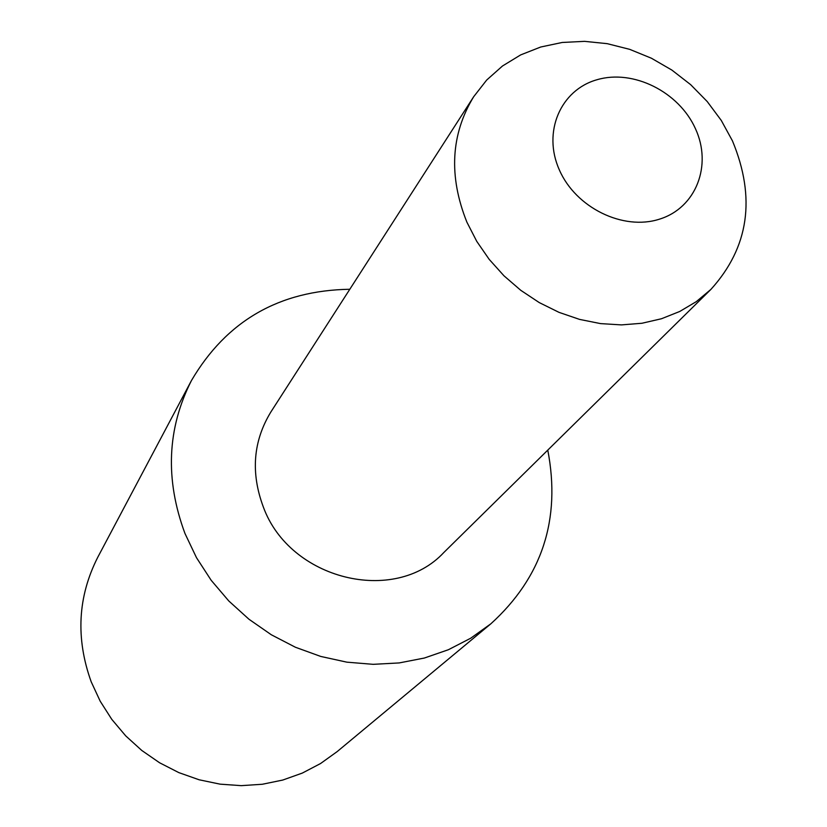 <?xml version="1.0" encoding="UTF-8"?>
<svg xmlns="http://www.w3.org/2000/svg" width="827" height="827" viewBox="0 0 827 827"><rect width="100%" height="100%" fill="white"/><g stroke="black" fill="none" stroke-linecap="round" stroke-linejoin="round"><path stroke-width="1.24" d="M695.424 128.65C678.905 91.797 633.234 68.972 597.001 79.733C560.53 89.947 542.378 132.062 559.31 169.814C575.706 207.732 623.186 230.981 659.522 219.145C696.107 207.866 712.461 165.338 695.424 128.65M466.893 222.153C448.513 176.203 450.777 134.387 473.685 96.707L486.7 80.033L502.496 65.995L520.669 54.902L540.744 47.005L562.215 42.466L584.555 41.35L607.214 43.666L629.678 49.341L651.397 58.221L671.875 70.078L690.638 84.643L707.24 101.566L721.289 120.453L732.453 140.869C756.095 197.922 748.911 247.438 710.889 289.419L696.303 301.638L679.722 311.479L661.476 318.746L641.928 323.264L621.47 324.897L600.536 323.605L579.562 319.398L558.99 312.348L539.256 302.589L520.793 290.329L503.984 275.815L489.202 259.378L476.755 241.36L466.893 222.153M473.685 96.707L270.874 411.97C253.093 441.163 250.591 472.858 263.348 507.044C289.853 579.872 394.717 605.374 443.841 552.498L710.889 289.419M349.811 289.264C279.288 290.422 226.495 320.855 191.45 380.544L97.813 557.171C77.748 596.681 75.536 638.217 91.187 681.779L100.201 701.213L111.79 719.366L125.735 735.896L141.768 750.451L159.59 762.773L178.828 772.614L199.121 779.778L220.075 784.151L241.267 785.65L262.314 784.265L282.782 780.047L302.32 773.08L320.545 763.538L337.147 751.619L490.866 623.796C542.109 577.267 561.078 519.366 547.774 450.105M191.45 380.544C167.085 428.489 164.935 479.484 184.99 533.529L196.485 557.677L211.185 580.306L228.79 600.971L248.968 619.247L271.328 634.774L295.415 647.252L320.752 656.442L346.833 662.158L373.142 664.329L399.172 662.934L424.406 658.023L448.399 649.722L470.677 638.237L490.866 623.796"/></g></svg>
